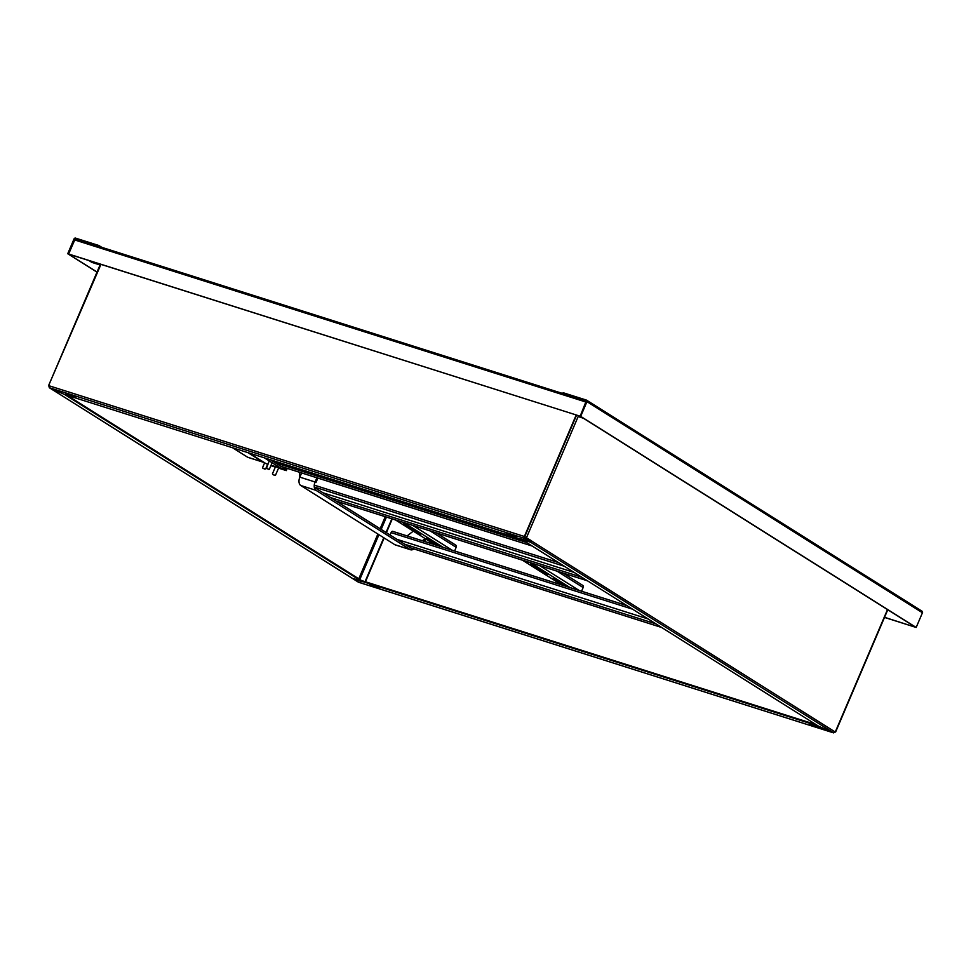 <?xml version="1.0" encoding="UTF-8"?>
<svg xmlns="http://www.w3.org/2000/svg" width="971" height="971" viewBox="0 0 971 971"><rect width="100%" height="100%" fill="white"/><g stroke="black" fill="none" stroke-linecap="round" stroke-linejoin="round"><path stroke-width="1.46" d="M75.483 239.012L586.484 401.047L75.362 238.963A1.347 0.813 107.6 0 0 74.245 239.801L68.237 253.892L580.173 416.219L915.665 627.29L884.545 617.313M74.245 239.801L586.181 402.115L580.173 416.219L586.29 400.78L562.84 393.328L563.095 392.709L586.46 400.113A1.347 1.056 122.2 0 1 586.957 401.666L580.682 416.377L916.175 627.46L884.496 617.41M99.297 246.549L75.277 238.732L68.589 254.111L580.682 416.377M89.016 260.592L91.844 262.376L100.037 264.974M578.146 416.571L583.365 418.222M98.641 246.136L98.908 245.529L75.544 238.113A1.347 1.056 -57.8 0 0 74.002 239.024L67.727 253.734L97.039 272.014M96.991 272.135L67.727 253.734M101.785 247.338L98.908 245.529M586.812 400.343L921.952 611.196A1.347 1.056 122.2 0 1 922.45 612.75L916.175 627.46M562.84 393.328L563.483 393.728M426.293 539.318L423.829 541.211M413.84 548.906L413.707 549.016A6.712 4.09 -72.4 0 1 410.636 549.78A6.712 4.09 -72.4 0 1 410.053 549.513L316 490.331A6.712 4.09 -72.4 0 1 315.077 481.98L316.874 477.768M425.14 538.602L422.349 540.75M411.825 548.263A5.037 3.071 -72.4 0 1 411.146 548.178A5.037 3.071 -72.4 0 1 410.709 547.972L316.655 488.801A5.037 3.071 -72.4 0 1 315.611 487.418M410.636 549.78L395.403 544.949A6.712 4.09 -72.4 0 1 394.809 544.682L300.767 485.5A6.712 4.09 -72.4 0 1 299.845 477.149L301.641 472.938M413.306 531.149L407.116 535.907M315.963 482.538L317.869 478.084M284.94 467.646A6.712 4.09 -72.4 0 1 281.626 468.617A6.712 4.09 -72.4 0 1 281.032 468.338L264.306 457.814M283.107 467.063A5.037 3.071 -72.4 0 1 282.124 467.015A5.037 3.071 -72.4 0 1 281.687 466.808L270.545 459.793M267.838 464.235L266.382 463.786A6.712 4.09 -72.4 0 1 265.799 463.507L249.074 452.984M299.699 472.319L299.602 477.781M323.04 492.819L574.189 572.453M626.938 605.637L392.927 531.44A2.015 1.226 107.6 0 0 392.757 531.355A2.015 1.226 107.6 0 0 391.082 532.618L390.063 534.997M812.642 724.888L809.863 724.281L812.776 725.738L819.997 728.092L812.593 725.009M812.606 724.973L819.184 727.388M372.318 585.27L369.538 584.663L372.451 586.12L379.673 588.475L372.269 585.392M372.281 585.355L378.86 587.771M576.556 415.175L524.728 536.696L835.242 732.025M524.692 536.793L530.991 540.483A0.874 0.68 122.2 0 1 530.105 541.09M520.747 538.832L529.729 541.672L833.519 732.814L818.286 726.029L520.747 538.832M887.494 609.57L835.351 731.806L833.519 732.814M530.991 540.483L531.501 540.641A1.541 1.214 122.2 0 1 529.85 541.709M358.651 582.26A1.541 0.935 -72.4 0 1 358.505 582.236A1.541 0.935 -72.4 0 1 358.372 582.163L49.205 387.647L64.669 394.529L530.834 542.328L524.583 538.395A1.541 0.935 107.6 0 1 524.376 536.478L576.167 415.054M818.262 726.017L352.121 578.231M816.113 724.657L361.515 580.524L67.096 395.282M818.25 726.041L833.628 732.887L358.505 582.236M358.372 582.163L833.494 732.826L834.999 731.952M374.648 586.12L374.381 586.727M814.972 725.738L814.705 726.344M68.601 394.19L65.822 393.571L68.735 395.039L75.956 397.394L70.13 394.481L75.143 396.69M514.691 536.769L516.281 537.012L510.455 534.099L506.158 533.188L514.691 536.769M508.901 533.892L515.467 536.308M49.084 386.021L48.55 385.693L100.948 264.379M48.805 385.936L49.436 387.757L64.705 394.529L362.207 581.738L353.226 578.886L49.436 387.757L49.157 385.79L524.376 536.478M524.728 536.696L524.85 537.776L530.773 541.502M392.272 518.927L386.397 532.678M384.152 537.97L365.46 581.775M391.871 518.793L386.045 532.46M383.788 537.74L365.072 581.641M511.256 534.645L511.001 535.264M70.932 395.027L70.677 395.646M278.738 464.951L277.585 464.223M232.542 447.74L247.593 457.207A3.095 1.881 107.6 0 0 247.86 457.341A3.095 1.881 107.6 0 0 248.151 457.39M247.787 452.571L262.825 462.038A3.095 1.881 107.6 0 0 263.092 462.172A3.095 1.881 107.6 0 0 263.711 462.196M270.885 465.643L275.315 467.112M284.564 467.937L286.846 469.381L286.324 470.607L278.531 468.131M283.18 468.629L286.324 470.607M440.324 546.442L426.427 538.092L437.787 545.641M403.475 523.648L420.734 534.196L403.475 523.648M455.435 544.974A2.015 1.578 122.2 0 1 456.176 547.292L454.61 550.97M428.296 538.881L440.288 546.43M405.344 524.449L418.477 532.691M567.295 586.702L553.397 578.352L564.758 585.901M530.445 563.908L547.705 574.456L530.445 563.908M582.406 585.234A2.015 1.578 122.2 0 1 583.146 587.552L581.568 591.23M555.266 579.141L567.246 586.69M532.302 564.709L545.435 572.951M264.707 469.09L262.716 468.119L264.707 469.09M262.716 468.119L265.629 468.981L267.68 464.187M273.956 475.074L272.608 474.346L273.956 475.074M272.608 474.346L275.06 475.389M268.676 469.236L266.43 468.41L268.676 469.236M266.527 468.204L268.882 469.454M75.932 239.145L75.277 238.732M586.957 401.666L922.45 612.75M281.032 468.338L271.079 465.182M267.862 464.162L265.799 463.507M315.077 481.98L299.845 477.149M316 490.331L300.767 485.5M410.053 549.513L394.809 544.682M314.264 485.136L558.471 562.561M314.264 486.993L564.418 566.299M581.763 577.211L330.601 497.577M587.406 580.767L336.257 501.133M632.57 609.181L391.082 532.618M648.167 619L397.018 539.366M655.923 623.88L404.761 544.245M661.567 627.436L410.417 547.79M815.531 725.665L813.152 724.912M375.207 586.047L372.815 585.295M526.561 537.521L578.485 415.794M372.718 585.501L372.451 586.12M813.043 725.119L812.776 725.738M358.785 578.801L377.877 534.026M380.134 528.746L385.269 516.706M49.46 387.745L524.583 538.395M359.828 579.456L378.933 534.681M381.178 529.401L386.446 517.07M509.326 534.038L509.071 534.657M69.002 394.42L68.735 395.039M526.488 542.449L275.339 462.803M532.144 545.993L280.983 466.359M247.593 457.207L262.825 462.038M456.176 547.292L430.202 530.955M452.122 550.181L412.76 525.42M443.128 547.328L403.766 522.568M434.996 544.755L395.634 519.995M418.185 532.521L417.918 533.14M583.146 587.552L557.172 571.203M579.092 590.441L539.73 565.68M570.086 587.589L530.736 562.828M561.966 585.015L522.604 560.255M545.156 572.781L544.889 573.4M586.654 400.21L922.147 611.281M281.626 468.617L271.043 465.255M587.491 580.828L336.33 501.182M626.853 605.588L392.757 531.355M661.652 627.484L410.502 547.85M835.606 732.049L887.773 609.739M48.55 385.693L100.377 264.197M532.229 546.054L281.068 466.42M247.86 457.341L263.092 462.172M455.727 545.107L436.307 532.885M434.838 544.707L395.488 519.946M582.697 585.367L563.277 573.145M561.808 584.967L522.459 560.206M262.546 467.658L264.634 462.766M275.521 475.195L278.726 467.694M272.426 473.884L275.509 466.675M266.43 468.41L269.04 461.419M269.343 469.26L272.123 462.73"/></g></svg>
